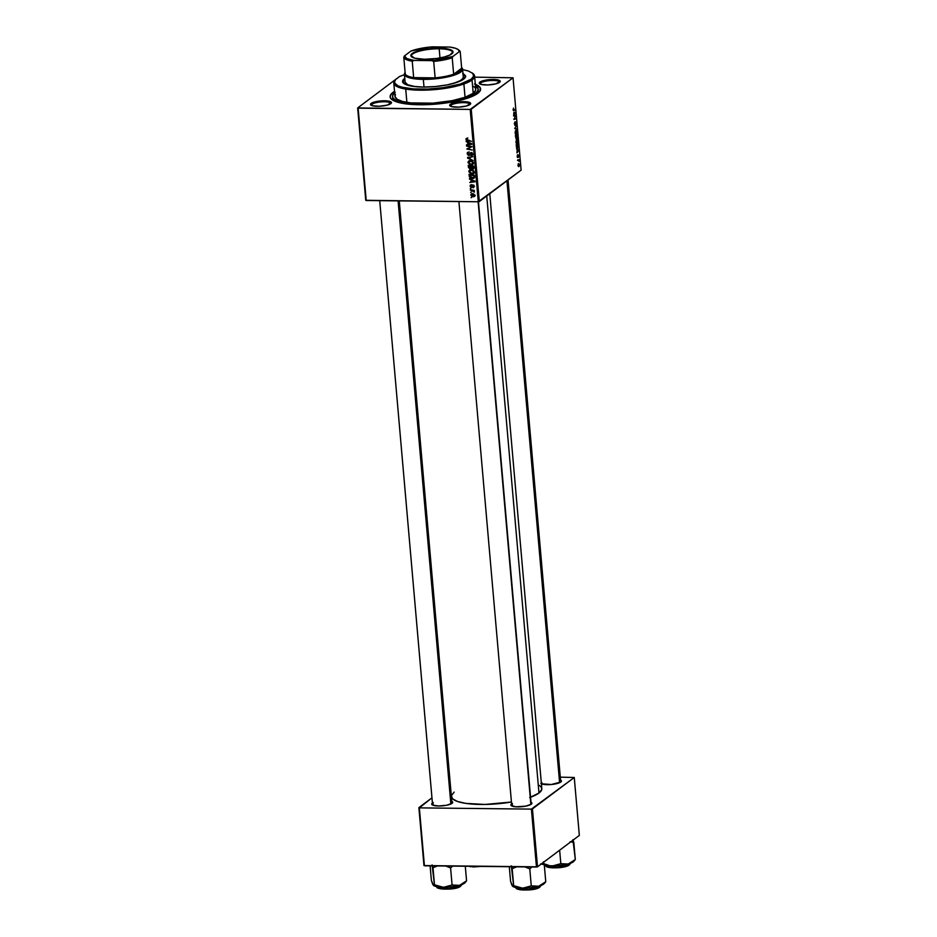 <?xml version="1.0" encoding="UTF-8"?>
<svg xmlns="http://www.w3.org/2000/svg" width="937" height="937" viewBox="0 0 937 937"><rect width="100%" height="100%" fill="white"/><g stroke="black" fill="none" stroke-linecap="round" stroke-linejoin="round"><path stroke-width="1.41" d="M480.716 82.889A9.733 2.413 -5 0 0 480.177 84.084A9.733 2.413 175 0 1 480.107 83.838A9.733 2.413 175 0 1 480.716 82.889L480.845 84.342L480.716 82.889A9.733 2.413 175 0 1 491.421 80.477A9.733 2.413 175 0 1 499.491 82.151A9.733 2.413 175 0 1 499.468 82.397A9.733 2.413 -5 0 0 491.913 80.453A9.733 2.413 -5 0 0 480.716 82.889L479.885 82.105L480.716 82.889M499.573 82.327A10.541 2.612 175 0 1 489.325 84.869A10.541 2.612 175 0 1 479.639 83.768A10.541 2.612 175 0 1 479.885 82.105L479.229 83.17L481.208 84.447L488.048 84.939L495.872 83.838L500.229 81.261L496.891 79.704L491.41 79.481L485.366 80.184L479.885 82.105A10.541 2.612 175 0 1 492.803 79.458A10.541 2.612 175 0 1 499.948 81.987A10.541 2.612 175 0 1 499.573 82.327M451.154 105.096A9.733 2.413 -5 0 0 450.627 106.291A9.733 2.413 175 0 1 450.545 106.045A9.733 2.413 175 0 1 451.154 105.096L451.283 106.537L451.154 105.096A9.733 2.413 175 0 1 461.859 102.672A9.733 2.413 175 0 1 469.941 104.347A9.733 2.413 175 0 1 469.905 104.604A9.733 2.413 -5 0 0 462.351 102.66A9.733 2.413 -5 0 0 451.154 105.096L450.334 104.3L451.154 105.096M470.011 104.522A10.541 2.612 175 0 1 459.774 107.064A10.541 2.612 175 0 1 450.076 105.963A10.541 2.612 175 0 1 450.334 104.3L449.947 105.858L451.657 106.642L458.486 107.134L466.321 106.033L470.679 103.457L467.329 101.899L461.859 101.688L455.815 102.379L450.334 104.3A10.541 2.612 175 0 1 463.253 101.653A10.541 2.612 175 0 1 470.386 104.194A10.541 2.612 175 0 1 470.011 104.522M371.966 104.206A9.733 2.413 -5 0 0 371.439 105.401A9.733 2.413 175 0 1 371.357 105.167A9.733 2.413 175 0 1 371.966 104.206L372.094 105.658L371.966 104.206A9.733 2.413 175 0 1 382.671 101.793A9.733 2.413 175 0 1 390.752 103.468A9.733 2.413 175 0 1 390.717 103.714A9.733 2.413 -5 0 0 383.163 101.782A9.733 2.413 -5 0 0 371.966 104.206L371.146 103.421L371.966 104.206M390.823 103.644A10.541 2.612 175 0 1 380.586 106.186A10.541 2.612 175 0 1 370.888 105.085A10.541 2.612 175 0 1 371.146 103.421L370.759 104.967L372.469 105.764L379.298 106.256L387.133 105.155L391.479 102.578L388.141 101.02L382.671 100.798L376.627 101.501L371.146 103.421A10.541 2.612 175 0 1 384.065 100.774A10.541 2.612 175 0 1 391.197 103.304A10.541 2.612 175 0 1 390.823 103.644M433.187 803.911A9.733 2.413 -5 0 0 432.648 805.106A9.733 2.413 175 0 1 432.578 804.86A9.733 2.413 175 0 1 433.187 803.911M433.269 802.587L431.828 803.665L432.648 805.106L438.528 805.996L446.562 805.258L452.044 803.337A10.541 2.612 175 0 1 441.795 805.89A10.541 2.612 175 0 1 432.109 804.789A10.541 2.612 175 0 1 432.355 803.126A10.541 2.612 175 0 1 432.414 803.079M541.926 782.594A9.733 2.413 175 0 0 541.317 783.543A9.733 2.413 175 0 0 541.399 783.789L551.319 784.503L560.794 782.02A10.541 2.612 175 0 1 550.546 784.574A10.541 2.612 175 0 1 540.848 783.473M512.375 804.801A9.733 2.413 -5 0 0 511.836 805.996A9.733 2.413 175 0 1 511.766 805.75A9.733 2.413 175 0 1 512.375 804.801M512.457 803.466L511.016 804.543L511.169 805.551L515.865 806.804L525.751 806.148L531.232 804.227A10.541 2.612 175 0 1 520.984 806.769A10.541 2.612 175 0 1 511.297 805.668A10.541 2.612 175 0 1 511.543 804.005A10.541 2.612 175 0 1 511.614 803.958M392.908 97.764A42.985 10.658 -5 0 0 393.388 100.54A42.985 10.658 175 0 1 392.744 98.971L392.544 96.628A42.985 10.658 175 0 1 394.653 92.88M394.723 91.24L392.966 92.4L394.044 93.442L392.966 92.4L390.19 95.867L390.506 98.057L392.544 100.048L401.423 103.129L419.53 104.757L436.958 104.03L454.152 101.606L468.477 97.858L477.753 93.349A45.409 11.256 175 0 1 433.62 104.3A45.409 11.256 175 0 1 391.877 99.568A45.409 11.256 175 0 1 392.966 92.4A45.409 11.256 175 0 1 394.524 91.357M529.686 797.563L538.974 793.042L486.736 195.985L538.974 793.042A45.409 11.256 -5 0 0 541.82 788.614L489.77 193.701M366.226 200.518L358.145 108.165L470.187 109.406L478.268 201.771L366.226 200.518L357.665 107.942L365.746 200.295L478.268 201.771L521.124 170.147L513.043 77.794L471.229 109.207L479.311 201.56L478.268 201.771L470.187 109.406L357.665 107.942L396.656 78.661L357.665 107.942L366.226 200.518M470.304 188.595L471.03 188.161L470.304 188.595M470.643 192.436L471.358 192.003L470.643 192.436M468.758 171.623L471.241 173.966L473.255 173.837L474.227 172.607L473.653 170.874L471.51 169.808L469.46 170.147L468.758 171.623L469.484 171.084L468.758 171.623L472.037 174.048L473.607 173.626L474.239 172.185L473.29 170.546L470.878 169.773L469.378 170.206L468.758 171.623M469.484 179.108L470.983 179.799L471.159 181.743L469.777 182.481L475.012 181.79L469.425 178.487L470.983 179.799L471.159 181.743L469.777 182.481L475.012 181.79L474.942 181.099L469.484 179.108M468.453 167.383L469.929 168.953L473.747 168.332L473.642 166.177L468.266 165.193L468.453 167.383L469.039 166.95L468.453 167.383L470.245 168.976L473.747 168.332L473.642 166.177L468.266 165.193L468.453 167.383M467.645 158.166L473.162 160.625L468.383 157.908L472.81 156.666L467.586 157.439L467.645 158.166L468.769 157.264L467.645 158.166L473.162 160.625L468.383 157.908L472.81 156.666L467.586 157.439L467.645 158.166M467.001 138.161L465.958 138.817L466.474 140.245L471.475 141.346L466.86 139.847L467.481 138.219L465.923 139.273L467.528 140.632L471.475 141.346L466.544 139.32L467.481 138.219L465.923 139.273M466.591 146.125L471.147 146.945L466.849 149.065L472.236 150.061L467.622 148.667L471.92 146.547L466.544 145.551L471.147 146.945L466.849 149.065L472.236 150.061L467.622 148.667L471.92 146.547L466.591 146.125M466.193 141.616L467.704 142.295L467.868 144.251L466.497 144.989L471.733 144.298L466.146 140.995L467.704 142.295L467.868 144.251L466.497 144.989L471.733 144.298L471.662 143.595L466.193 141.616M472.588 154.91L471.264 155.776L472.658 154.183L471.124 152.637L468.793 154.886L467.809 153.762L468.84 152.052L467.645 152.344L467.188 153.727L468.266 155.331L469.788 155.191L471.288 153.211L472.049 154.371L471.147 155.765L471.85 155.659L472.529 153.598L470.784 152.672L468.699 154.886L467.809 153.469L468.84 152.052L467.352 152.696L467.188 153.727L467.856 153.223L467.188 153.727L468.898 155.46L471.206 153.211L472.037 154.16L471.147 155.765L472.189 155.472M467.961 162.511L470.444 164.853L472.459 164.725L473.431 163.506L472.857 161.773L470.714 160.707L468.746 160.988L467.961 162.511L468.687 161.972L467.961 162.511L471.241 164.935L472.81 164.525L473.443 163.073L472.494 161.433L470.081 160.66L468.582 161.105L467.961 162.511M472.553 185.983L471.159 186.896L470.503 186.147L471.276 184.776L470.444 184.976L470.784 187.365L473.091 185.866L473.454 187.693L474.028 186.381L472.646 185.303L470.901 186.838L471.276 184.776L470.421 184.987M469.203 175.922L471.381 178.358L473.501 178.417L474.555 177.351L474.438 175.278L469.062 174.294L469.402 176.8L472.553 178.534L474.555 177.351L474.438 175.278L469.062 174.294L469.203 175.922M470.796 195.001L471.744 196.383L474.415 196.512L474.743 195.072L473.466 193.9L471.405 193.83L470.796 195.001L471.44 194.521L470.796 195.001L473.337 196.805L474.836 195.493L472.213 193.666L470.796 195.001L472.213 193.666M470.456 190.246L473.08 190.843L474.403 192.132L473.56 190.808L474.321 190.387L470.397 189.672L474.403 192.132L473.56 190.808L474.321 190.387L470.456 190.246M471.1 197.707L471.826 197.262L471.1 197.707M517.283 143.537L516.381 143.431L515.924 142.014L516.861 139.355L518.02 141.206L517.283 143.537L517.997 140.983L517.564 139.59L516.615 139.496L515.924 142.014L516.873 143.701M517.212 149.744L516.556 148.866L518.758 149.92L518.817 150.623L516.908 152.86L517.212 149.744L516.908 152.86L518.817 150.623L518.758 149.92L516.556 148.866L517.212 149.744M513.101 109.664L513.617 108.13L513.476 109.98L515.233 109.606L513.453 110.578L513.101 109.664L513.769 110.589L515.28 110.179L513.769 109.992L513.441 108.212L513.769 110.589M515.092 125.394L514.343 123.754L514.881 121.915L514.881 124.855L515.701 121.915L516.451 123.321L515.947 125.054L515.737 122.536L515.092 125.394L515.83 122.419L515.947 125.054L516.428 122.993L515.772 121.857L515.022 124.844L514.881 121.915L514.917 125.464M516.966 129.447L514.776 128.545L516.615 125.488L515.034 128.053L516.966 129.447L515.034 128.053L516.615 125.488L514.776 128.545L516.966 129.447M516.486 134.436L515.584 134.319L515.127 132.913L516.064 130.243L517.224 132.105L516.486 134.436L517.201 131.883L516.767 130.477L515.818 130.384L515.127 132.913L516.076 134.588M516.334 138.875L515.397 135.56L517.447 134.998L517.482 137.903L516.334 138.875L517.611 137.189L517.447 134.998L515.397 135.56L516.158 138.934M513.933 112.253L515.537 113.119L513.628 115.356L513.933 112.253L513.628 115.356L515.537 113.119L513.933 112.253M514.987 116.176L513.675 115.919L515.737 115.38L514.249 118.8L516.041 118.882L513.98 119.444L515.737 115.38L513.675 115.919L514.987 116.176M517.201 156.502L517.47 154.874L517.611 157.006L518.536 154.956L518.63 156.947L518.278 155.378L517.634 157.58L517.201 156.502L517.728 157.533L518.278 155.378L518.395 157.346L518.711 155.718L518.196 154.839L517.669 156.983L517.564 154.781L517.728 157.533M516.451 147.132L516.193 144.673L518.243 144.111L518.067 147.589L517.201 148.14L516.451 147.132L517.728 147.987L518.243 144.111L516.193 144.673L516.451 147.132M519.016 166.505L517.997 165.603L518.583 163.518L519.52 164.877L519.016 166.505L519.508 164.725L518.43 163.612L517.974 165.392L518.676 166.634M518.184 160.473L517.529 160.04L519.028 159.63L519.157 161.398L518.184 160.473L519.157 161.398L519.028 159.63L517.529 160.04L518.934 161.023M474.684 77.15L513.043 77.794L470.187 109.406L471.229 109.207L479.311 201.56L521.124 170.147L513.043 77.794L474.684 77.15M405.147 74.421L399.49 76.529L395.847 79.387L394.606 81.402L394.887 83.323L398.108 85.841L402.008 87.2L413.311 88.898L427.787 89.062L443.224 87.656L460.313 84.049L471.217 79.2L472.049 79.985A40.549 10.049 -5 0 0 473.021 73.59L472.178 72.922A39.741 9.85 175 0 1 471.217 79.2L473.642 76.155L472.658 73.344L468.359 71.001L462.632 69.584M424.426 865.788L419.354 807.87L531.408 809.111L536.468 867.03L424.426 865.788L418.886 807.647L423.957 865.565L537.51 866.83L579.335 835.417L574.264 777.499L532.439 808.912L537.51 866.83L536.468 867.03L531.408 809.111L419.354 807.87L431.957 797.832L418.886 807.647L424.426 865.788M560.303 777.136L574.264 777.499L531.408 809.111L532.439 808.912L537.51 866.83L579.335 835.417L574.264 777.499L560.303 777.136M530.998 802.259A10.541 2.612 175 0 1 531.607 803.887A10.541 2.612 175 0 1 531.232 804.227L531.888 803.161L530.951 802.236M560.549 780.064A10.541 2.612 175 0 1 561.158 781.692A10.541 2.612 175 0 1 560.794 782.02L561.45 780.966L560.502 780.041M451.81 801.381A10.541 2.612 175 0 1 452.407 803.009A10.541 2.612 175 0 1 452.044 803.337L452.7 802.283L451.763 801.358M530.553 797.246A45.409 11.256 -5 0 0 538.974 793.042L541.738 789.575L541.422 787.385L539.384 785.405M454.176 792.105L451.411 795.572L452.536 798.781L457.443 801.463L465.736 803.372L484.979 804.45L511.438 802.025A45.409 11.256 -5 0 1 451.435 797.059M399.267 200.893L451.962 803.173A9.733 2.413 175 0 1 451.939 803.419M508.053 179.974L560.713 781.845A9.733 2.413 175 0 1 560.677 782.102M475.317 84.283A45.409 11.256 175 0 1 479.346 91.92A45.409 11.256 175 0 1 477.753 93.349L480.025 91.018L480.212 87.68L474.485 83.979M478.175 89.12A42.985 10.658 175 0 1 475.481 93.313L477.636 91.112L478.163 88.98L475.446 85.817A42.985 10.658 175 0 1 478.175 89.12L478.385 91.475A42.985 10.658 175 0 1 478.022 93.138A42.985 10.658 -5 0 0 478.022 90.327M517.165 137.716L517.259 135.642L515.397 135.619L517.259 135.642L517.165 137.716L516.51 137.61L516.615 135.818L515.409 135.806L516.615 135.818L516.861 137.61M516.264 138.313L516.381 135.888L515.42 135.877L516.381 135.888L516.287 138.301L515.432 136.076L515.83 137.692M516.767 130.477L515.818 130.384M516.463 133.85L515.362 132.773L515.83 133.886L516.674 133.616L516.65 131.039L516.463 133.85L515.385 133.979M515.865 130.957L515.127 132.773L515.409 130.957L516.65 131.039M514.753 128.205L515.479 128.217L514.753 128.205M515.444 128.814L516.908 128.837L515.444 128.814M515.022 124.844L514.6 123.977M515.83 122.419L516.193 123.157M513.183 110.156L515.28 110.179L513.183 110.156M514.226 112.417L515.479 112.428L514.226 112.417M514.19 112.393L515.28 112.862L514.319 113.939L513.944 112.393L514.319 113.939L515.28 112.862L514.19 112.393M513.675 115.954L515.783 115.977L513.675 115.954M514.788 118.624L513.98 119.444L516.041 118.882L514.788 118.624M513.933 118.858L516.041 118.882L513.933 118.858M513.675 115.989L515.467 116.001L513.675 115.989M517.669 156.983L517.376 156.397M518.711 155.718L518.196 154.839M517.283 157.053L517.962 157.053L517.283 157.053M517.517 149.908L518.758 149.92L517.517 149.908M518.313 150.611L517.353 151.443L517.47 149.885L518.559 150.353L517.224 149.885L517.599 151.443L518.325 150.599M516.896 147.976L517.728 147.987L516.896 147.976M517.692 147.414L518.056 144.755L516.474 145.176L517.376 147.554L516.228 145.176L518.056 144.755L516.193 144.731L518.056 144.755L517.692 147.414L516.592 147.554M517.564 139.59L516.615 139.496M517.259 142.951L517.997 140.983L517.447 140.152L517.259 142.951L515.924 141.885L516.662 140.07L517.447 140.152M516.662 140.07L516.158 141.885L516.943 143.092L516.182 143.08M519.309 164.725L518.501 164.162L519.321 164.83L518.969 165.931L517.962 165.263L518.501 164.162L519.309 164.76M518.501 164.162L518.208 165.556L518.969 165.931L518.149 165.263M517.552 160.192L519.086 160.215L517.552 160.192M517.552 160.274L518.77 160.286L517.552 160.274M471.943 146.734L467.622 148.667L471.943 146.734M468.16 148.257L466.849 149.065L468.16 148.257M470.503 146.289L469.882 146.746L470.503 146.289M467.411 144.298L466.497 144.989L467.411 144.298M468.453 143.806L467.868 144.251L468.453 143.806M468.348 142.623L471.545 143.537L468.488 144.169L468.828 142.26L471.112 143.865L468.488 144.169L468.348 142.623M466.544 139.32L467.141 138.735M468.137 140.175L467.528 140.632L468.137 140.175M467.809 153.762L468.184 152.754M471.124 152.637L470.023 153.27M471.264 155.776L472.693 154.898M472.037 154.16L471.17 155.202M471.662 152.731L470.983 153.246M470.187 154.605L468.898 155.46L470.28 154.394M468.898 155.46L470.269 154.593M470.761 156.971L469.753 157.732L470.761 156.971M469.343 157.182L468.383 157.908L469.343 157.182M470.187 160.672L469.062 161.527L469.261 160.766M472.107 164.08L471.241 164.935L472.33 164.092M469.308 160.684L469.086 161.562M470.105 161.234L472.599 161.527L472.822 163.05L473.361 162.64L471.252 164.373L468.582 162.57L470.796 160.719L470.105 161.234L471.908 161.714L472.822 163.05L471.252 164.373L468.652 162.886L470.105 161.234L468.582 162.57M471.241 160.379L469.706 161.714M473.759 168.227L472.611 169.082L473.747 168.332M472.611 169.082L473.735 168.227L472.377 167.454L471.252 168.309M470.245 168.976L470.948 168.074M470.749 168.004L471.534 168.121M472.962 168.039L473.923 168.215M471.428 167.559L470.245 166.657M471.381 166.329L473.642 166.2L473.15 167.618L473.724 167.173L472.541 168.508L471.381 166.329L473.068 166.634L472.225 168.461L471.381 166.329M468.945 165.884L471.37 165.755L470.21 168.414L468.945 165.884L470.761 166.212L469.999 168.391L468.945 165.884M473.15 167.618L472.541 168.508M470.503 186.147L471.405 185.339M471.147 185.198L470.023 186.112L470.585 185.69L470.023 186.112L471.252 187.47L473.349 185.397L471.159 186.896M472.365 186.369L473.478 185.479L472.974 185.854L473.981 186.147L472.986 187.775L474.017 187.002L472.986 187.775L474.04 186.486L472.845 185.292L471.803 186.24L472.986 185.292M472.845 185.292L471.803 186.24M472.986 187.775L474.04 186.486M473.56 186.463L472.869 187.201M473.501 185.526L473.068 186.346M471.252 187.47L471.932 187.189M473.759 185.081L472.635 185.936L473.091 185.046M470.69 181.801L469.777 182.481L470.69 181.801M471.627 180.115L474.825 181.04L471.768 181.673L472.107 179.752L474.391 181.356L471.768 181.673L471.627 180.115M474.052 178.147L474.555 177.351M474.473 177.608L472.553 178.534L473.642 177.679M473.454 177.679L474.637 177.561M469.742 174.985L474.438 175.313L473.911 177.292L474.567 176.788L472.541 177.96L469.8 175.723L470.339 174.528L469.742 174.985L473.864 175.746L473.911 177.292L471.452 177.796L470.046 176.753L469.742 174.985M474.063 173.099L472.037 174.048L473.173 173.193L472.049 173.474L469.378 171.67L470.901 170.335L473.396 170.628L473.618 172.15L474.157 171.752L472.049 173.474L469.718 172.478L469.378 171.67L471.592 169.82L470.901 170.335L472.705 170.827L473.618 172.15L472.049 173.474M472.904 173.181L474.38 172.982M473.267 169.093L472.646 168.965M472.037 169.492L470.503 170.827M474.801 195.938L473.337 196.805L474.836 195.493M473.337 196.805L475.036 195.903M472.33 194.24L474.345 195.47L473.29 196.243L471.288 195.013L472.974 193.748L472.318 194.24L474.345 195.47L472.986 196.22L471.311 195.165L472.33 194.24L471.288 195.013M474.157 190.352L473.56 190.808L474.157 190.352M474.38 191.441L473.771 191.898L474.38 191.441M472.646 190.082L472.025 190.551L472.646 190.082M518.969 165.931L519.321 164.83M472.822 163.05L471.252 164.373M470.866 167.418L470.21 168.414M473.911 177.292L472.541 177.96M473.618 172.15L473.15 173.181L474.274 172.338M469.378 171.67L470.901 170.335M474.345 195.47L473.29 196.243M462.796 73.168L465.619 75.92L463.651 79.106A31.624 7.836 175 0 1 428.865 86.977A31.624 7.836 175 0 1 402.617 81.542A31.624 7.836 175 0 1 404.597 78.45L404.667 79.235A31.624 7.836 -5 0 0 402.687 81.929M475.399 88.242L475.68 90.198L473.208 93.29A40.549 10.049 -5 0 0 475.75 89.343L474.59 76.038A40.549 10.049 175 0 1 472.049 79.985L473.208 93.29L464.928 97.319L452.138 100.669L432.824 103.152L410.851 102.906L402.582 101.465L397.136 99.275L394.981 96.546L395.473 94.532M472.564 73.262A40.549 10.049 175 0 1 474.59 76.038M395.238 92.423L393.083 94.625L392.556 96.769L393.681 98.748L396.398 100.505L406.166 103.093L420.385 104.124L436.876 103.433L453.145 101.137L466.696 97.589L475.481 93.313L475.609 94.731L475.481 93.313A42.985 10.658 175 0 1 428.209 104.007A42.985 10.658 175 0 1 392.544 96.616M463.276 77.021A29.199 7.238 175 0 1 461.449 79.868A29.199 7.238 175 0 1 454.047 83.241M405.124 82.21L407.724 84.752L415.278 86.637A29.199 7.238 175 0 1 405.112 82.116L404.421 74.281A29.199 7.238 175 0 1 405.1 72.5A29.199 7.238 -5 0 0 423.337 79.376A29.199 7.238 -5 0 0 453.063 75.51A29.199 7.238 -5 0 0 461.613 67.558A29.199 7.238 175 0 1 462.597 69.197A29.199 7.238 175 0 1 423.337 79.376L424.004 87.071L423.337 79.376A29.199 7.238 175 0 1 404.421 74.281M473.583 86.462L474.684 87.328M393.798 83.1L394.969 96.406A40.549 10.049 -5 0 0 428.607 103.375A40.549 10.049 -5 0 0 473.208 93.29L472.049 79.985A40.549 10.049 175 0 1 427.448 90.069A40.549 10.049 175 0 1 393.798 83.1A40.549 10.049 175 0 1 395.309 80.02M465.63 76.026A31.624 7.836 175 0 1 463.651 79.106L457.186 82.257L447.207 84.869L435.248 86.555L423.102 87.059L412.643 86.309L405.452 84.4L402.629 81.648L404.784 78.321M395.637 79.622L394.922 80.418A40.549 10.049 -5 0 0 422.364 90.186A40.549 10.049 -5 0 0 472.049 79.985L471.217 79.2A39.741 9.85 175 0 1 422.528 89.191A39.741 9.85 175 0 1 395.637 79.622A39.741 9.85 175 0 1 397.03 78.368M465.689 76.705L462.866 73.941M404.843 79.106L402.699 82.433M463.265 76.928L462.913 78.368L460.325 80.617L453.438 83.44M404.667 79.235L404.597 78.45M469.976 866.292A12.169 3.01 -5 0 0 480.458 866.409L469.976 866.292M483.843 866.245L472.904 866.971M471.088 866.772L469.578 866.467M468.957 866.28L482.801 866.432M506.94 180.806L559.6 782.688L506.94 180.806M544.139 865.038L552.244 866.022A16.327 4.041 -5 0 0 568.279 864.031L575.318 859.51L574.709 860.201L575.318 859.51L573.819 842.468L570.141 841.719L573.819 842.468L572.12 840.84L573.819 842.468L572.917 839.657L575.318 859.51L573.678 860.986L568.279 864.031L560.83 863.68L554.517 865.87L549.925 865.811L543.237 863.481L549.925 865.811L558.511 865.753L569.837 863.539L574.123 860.81M546.81 866.397L559.155 867.697L569.52 864.535L557.784 867.463L546.048 865.495A12.169 3.01 -5 0 0 556.191 867.557A12.169 3.01 -5 0 0 569.52 864.535L569.45 863.668L569.52 864.535A12.169 3.01 -5 0 0 570.282 863.375L569.356 864.921L565.011 866.678L552.092 867.849M559.647 850.199L560.83 863.68L559.647 850.199M550.277 867.65L548.766 867.346M547.618 866.948L546.88 866.479M544.303 865.085A16.327 4.041 -5 0 0 552.244 866.022L560.83 863.68L568.279 864.031A16.327 4.041 -5 0 0 573.737 861.408L575.002 860.002M450.861 804.005L398.084 200.869L450.861 804.005M466.251 881.319L464.998 882.724A16.327 4.041 -5 0 1 464.424 883.24L466.567 880.827L465.97 881.518L466.567 880.827L465.291 866.245L466.567 880.827L459.54 885.348A16.327 4.041 -5 0 0 464.424 883.24L466.567 880.827L459.54 885.348L452.079 884.996L450.592 867.955L452.7 866.104L450.592 867.955L452.079 884.996L443.494 887.339L434.487 884.797L433.538 885.453L431.383 880.429L430.106 865.847L431.383 880.429L432.73 884.317L434.393 885.969L439.746 887.152L449.76 887.081L459.54 885.348L465.033 882.677M460.77 885.852L449.034 888.78L437.298 886.812A12.169 3.01 -5 0 0 447.453 888.873A12.169 3.01 -5 0 0 460.77 885.852L460.699 884.985L460.77 885.852A12.169 3.01 -5 0 0 461.543 884.692L460.77 885.852M438.059 887.714L450.416 889.014L460.617 886.238L454.293 888.44L443.342 889.166M432.086 864.945L434.487 884.797L432.999 867.756L437.556 865.929L432.999 867.756L432.086 864.945M445.707 866.022L450.592 867.955L445.707 866.022M432.929 884.54L433.632 885.535M441.526 888.967L440.015 888.674M438.879 888.276L438.129 887.796M443.494 887.339A16.327 4.041 -5 0 0 459.54 885.348L452.079 884.996L443.494 887.339L434.487 884.797L433.538 885.453A16.327 4.041 -5 0 0 443.494 887.339M530.857 804.473L478.128 201.76L530.857 804.473M545.439 882.197L544.186 883.603A16.327 4.041 -5 0 1 543.612 884.118L545.756 881.705L545.158 882.396L545.756 881.705L544.268 864.664L540.59 863.926L544.268 864.664L545.756 881.705L538.728 886.226A16.327 4.041 -5 0 0 543.612 884.118L545.756 881.705L538.728 886.226L531.267 885.875L529.78 868.833L531.888 866.983L529.78 868.833L531.267 885.875L522.682 888.217L513.675 885.688L512.726 886.332L510.571 881.319L509.295 866.725L510.571 881.319L511.918 885.196L513.581 886.847L518.934 888.03L528.948 887.96L538.728 886.226L544.221 883.556M539.958 886.73L528.222 889.67L516.498 887.69A12.169 3.01 -5 0 0 526.641 889.752A12.169 3.01 -5 0 0 539.958 886.73L539.888 885.875L539.958 886.73A12.169 3.01 -5 0 0 540.731 885.57L539.958 886.73M517.247 888.592L529.604 889.892L539.806 887.116L533.481 889.318L522.53 890.056M544.268 864.664L543.355 861.853L544.268 864.664M511.274 865.823L513.675 885.688L512.188 868.646L516.744 866.807L512.188 868.646L511.274 865.823M524.896 866.901L529.78 868.833L524.896 866.901M512.117 885.43L512.82 886.414M520.714 889.857L519.203 889.553M518.067 889.154L517.329 888.674M512.75 886.355L512.633 886.261A16.327 4.041 -5 0 0 512.75 886.355A16.327 4.041 -5 0 0 522.682 888.217A16.327 4.041 -5 0 0 538.728 886.226L531.267 885.875L522.682 888.217L513.675 885.688L512.726 886.332M439.184 48.794A20.684 5.13 -5 0 0 418.312 51.476A20.684 5.13 -5 0 0 411.94 57.052A20.684 5.13 175 0 1 411.378 56.009A20.684 5.13 175 0 1 439.184 48.794L439.98 57.942L439.184 48.794A20.684 5.13 175 0 1 452.583 52.402A20.684 5.13 175 0 1 452.196 53.538A20.684 5.13 -5 0 0 439.184 48.794L439.312 48.197L439.184 48.794M424.555 59.277A21.164 5.247 175 0 1 411.671 56.864A21.164 5.247 175 0 1 417.609 51.055A21.164 5.247 175 0 1 439.312 48.197L449.046 49.251L453.016 51.816L449.877 55.037L444.267 56.993L436.783 58.469L424.555 59.277L414.822 58.223L410.863 55.658L413.99 52.437L419.6 50.481L427.085 49.005L439.312 48.197A21.164 5.247 175 0 1 452.43 53.292A21.164 5.247 175 0 1 424.555 59.277M458.72 50.012A28.379 7.039 175 0 1 460.231 51.781L461.672 68.214L453.66 74.234L452.22 57.801L452.911 56.443L459.411 51.57L460.231 51.781L461.672 68.214L453.66 74.234L459.938 71.247L461.672 68.214A28.379 7.039 175 0 1 453.66 74.234A28.379 7.039 175 0 1 435.131 77.865A28.379 7.039 175 0 1 423.547 78.38L423.337 79.376L423.547 78.38L435.131 77.865L413.662 77.63L423.547 78.38A28.379 7.039 175 0 1 413.662 77.63A28.379 7.039 175 0 1 405.206 73.695A28.379 7.039 175 0 1 405.159 73.156M405.182 72.957L405.206 73.695A28.379 7.039 -5 0 0 413.662 77.63L412.233 61.198L414.189 60.436L431.594 60.624L433.69 61.432L435.131 77.865L413.662 77.63L412.233 61.198A28.379 7.039 175 0 1 403.777 57.262L405.206 73.695L403.777 57.262A28.379 7.039 -5 0 0 412.233 61.198L414.189 60.436L434.616 60.343L452.911 56.443L459.411 51.57L458.029 49.45L455.523 48.279L449.678 47.049L429.251 47.131L410.956 51.031L404.468 55.904L403.777 57.262L404.468 55.904L406.939 58.633L414.189 60.436A27.571 6.84 175 0 1 404.468 55.904L410.956 51.031A27.571 6.84 175 0 1 432.273 46.85L449.678 47.049A27.571 6.84 175 0 1 458.334 49.673A27.571 6.84 175 0 1 459.411 51.57L460.231 51.781A28.379 7.039 -5 0 0 459.177 50.34L458.334 49.673M435.131 77.865A28.379 7.039 -5 0 0 453.66 74.234L452.22 57.801A28.379 7.039 175 0 1 433.69 61.432L435.131 77.865M433.69 61.432A28.379 7.039 -5 0 0 452.22 57.801L452.911 56.443A27.571 6.84 175 0 1 431.594 60.624L433.69 61.432M516.264 130.805L515.491 130.793M517.06 139.918L516.287 139.906M518.805 164.057L518.126 164.045M518.7 166.036L518.102 166.025M518.442 160.438L517.564 160.438M466.731 138.84L467.868 137.997M468.113 152.801L469.238 151.946M471.721 155.027L472.857 154.183M470.854 153.305L471.979 152.462M472.353 164.08L473.478 163.225M472.962 168.391L474.099 167.536M470.655 168.297L471.791 167.442M470.749 185.503L471.885 184.648M473.337 187.072L474.462 186.217M473.607 177.702L474.743 176.859M469.859 170.628L470.983 169.784M474.087 196.044L475.211 195.201M471.557 194.427L472.681 193.572M402.687 82.327L402.617 81.542M482.895 866.432L468.769 866.28M570.282 863.352L569.356 864.921C564.636 868.868 543.718 868.587 546.048 865.472M379.719 200.67L432.578 804.86M437.298 886.789C433.62 889.143 455.382 890.759 460.617 886.238L461.543 884.669M511.778 805.961L458.907 201.549M531.174 804.262L478.456 201.724M516.486 887.667C512.808 890.021 534.57 891.637 539.806 887.116L540.731 885.547M465.045 97.272L463.792 82.901M463.475 79.247L462.597 69.197M406.881 102.367L405.627 87.984"/></g></svg>
